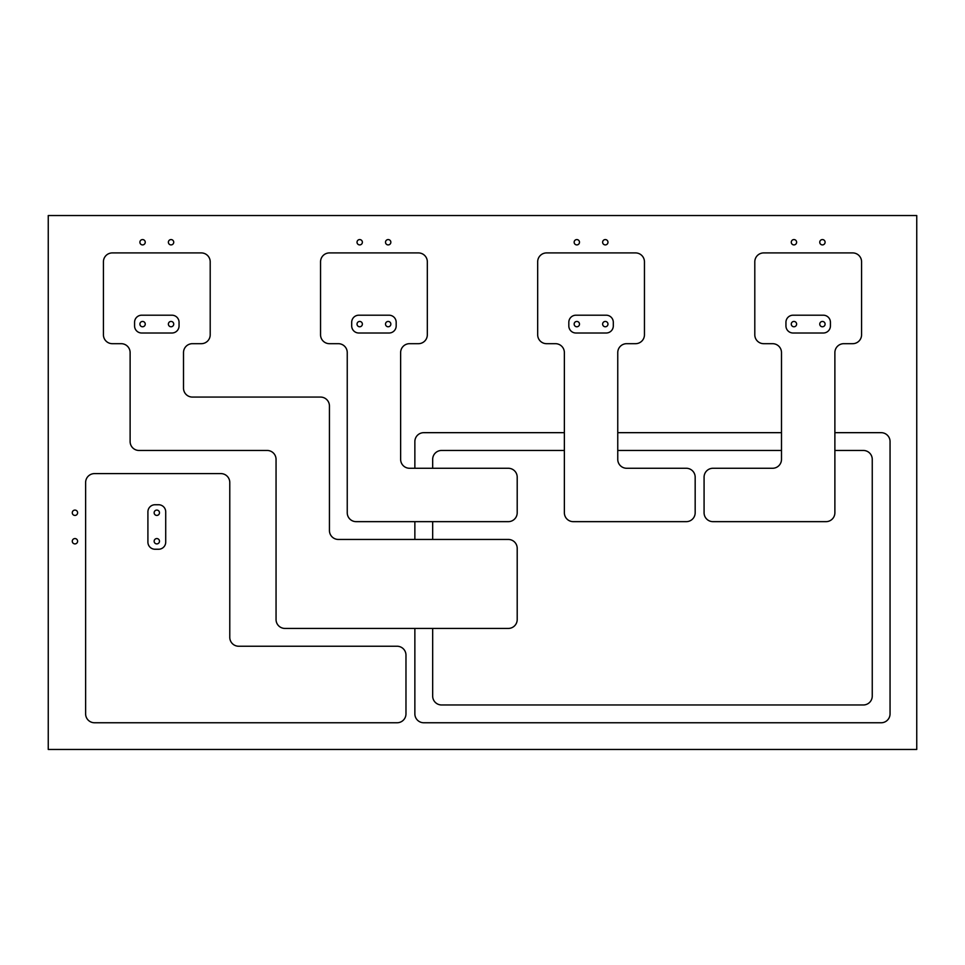 <?xml version="1.0" encoding="UTF-8"?>
<svg xmlns="http://www.w3.org/2000/svg" width="965" height="965" viewBox="0 0 965 965"><rect width="100%" height="100%" fill="white"/><g stroke="black" fill="none" stroke-linecap="round" stroke-linejoin="round"><path stroke-width="1.45" d="M72.279 512.753A2.666 2.666 0 0 0 74.944 515.431A2.666 2.666 0 0 0 77.61 512.753A2.666 2.666 0 0 0 74.944 510.087A2.666 2.666 0 0 0 72.279 512.753M154.147 541.232A2.666 2.666 0 0 0 156.812 543.898A2.666 2.666 0 0 0 159.478 541.232A2.666 2.666 0 0 0 156.812 538.567A2.666 2.666 0 0 0 154.147 541.232M154.147 512.753A2.666 2.666 0 0 0 156.812 515.431A2.666 2.666 0 0 0 159.478 512.753A2.666 2.666 0 0 0 156.812 510.087A2.666 2.666 0 0 0 154.147 512.753M72.279 541.232A2.666 2.666 0 0 0 74.944 543.898A2.666 2.666 0 0 0 77.61 541.232A2.666 2.666 0 0 0 74.944 538.567A2.666 2.666 0 0 0 72.279 541.232M385.505 324.107A2.666 2.666 0 0 0 388.171 326.773A2.666 2.666 0 0 0 390.849 324.107A2.666 2.666 0 0 0 388.171 321.442A2.666 2.666 0 0 0 385.505 324.107M385.505 242.239A2.666 2.666 0 0 0 388.171 244.905A2.666 2.666 0 0 0 390.849 242.239A2.666 2.666 0 0 0 388.171 239.573A2.666 2.666 0 0 0 385.505 242.239M357.026 242.239A2.666 2.666 0 0 0 359.704 244.905A2.666 2.666 0 0 0 362.37 242.239A2.666 2.666 0 0 0 359.704 239.573A2.666 2.666 0 0 0 357.026 242.239M357.026 324.107A2.666 2.666 0 0 0 359.704 326.773A2.666 2.666 0 0 0 362.37 324.107A2.666 2.666 0 0 0 359.704 321.442A2.666 2.666 0 0 0 357.026 324.107M139.901 324.107A2.666 2.666 0 0 0 142.579 326.773A2.666 2.666 0 0 0 145.245 324.107A2.666 2.666 0 0 0 142.579 321.442A2.666 2.666 0 0 0 139.901 324.107M168.38 324.107A2.666 2.666 0 0 0 171.046 326.773A2.666 2.666 0 0 0 173.724 324.107A2.666 2.666 0 0 0 171.046 321.442A2.666 2.666 0 0 0 168.38 324.107M168.38 242.239A2.666 2.666 0 0 0 171.046 244.905A2.666 2.666 0 0 0 173.724 242.239A2.666 2.666 0 0 0 171.046 239.573A2.666 2.666 0 0 0 168.38 242.239M139.901 242.239A2.666 2.666 0 0 0 142.579 244.905A2.666 2.666 0 0 0 145.245 242.239A2.666 2.666 0 0 0 142.579 239.573A2.666 2.666 0 0 0 139.901 242.239M574.151 324.107A2.666 2.666 0 0 0 576.829 326.773A2.666 2.666 0 0 0 579.495 324.107A2.666 2.666 0 0 0 576.829 321.442A2.666 2.666 0 0 0 574.151 324.107M791.276 324.107A2.666 2.666 0 0 0 793.954 326.773A2.666 2.666 0 0 0 796.62 324.107A2.666 2.666 0 0 0 793.954 321.442A2.666 2.666 0 0 0 791.276 324.107M574.151 242.239A2.666 2.666 0 0 0 576.829 244.905A2.666 2.666 0 0 0 579.495 242.239A2.666 2.666 0 0 0 576.829 239.573A2.666 2.666 0 0 0 574.151 242.239M791.276 242.239A2.666 2.666 0 0 0 793.954 244.905A2.666 2.666 0 0 0 796.62 242.239A2.666 2.666 0 0 0 793.954 239.573A2.666 2.666 0 0 0 791.276 242.239M602.63 242.239A2.666 2.666 0 0 0 605.296 244.905A2.666 2.666 0 0 0 607.974 242.239A2.666 2.666 0 0 0 605.296 239.573A2.666 2.666 0 0 0 602.63 242.239M819.755 242.239A2.666 2.666 0 0 0 822.421 244.905A2.666 2.666 0 0 0 825.099 242.239A2.666 2.666 0 0 0 822.421 239.573A2.666 2.666 0 0 0 819.755 242.239M602.63 324.107A2.666 2.666 0 0 0 605.296 326.773A2.666 2.666 0 0 0 607.974 324.107A2.666 2.666 0 0 0 605.296 321.442A2.666 2.666 0 0 0 602.63 324.107M819.755 324.107A2.666 2.666 0 0 0 822.421 326.773A2.666 2.666 0 0 0 825.099 324.107A2.666 2.666 0 0 0 822.421 321.442A2.666 2.666 0 0 0 819.755 324.107M564.368 450.462L441.572 450.462A8.902 8.902 0 0 0 432.67 459.364L432.67 468.266L508.302 468.266A8.902 8.902 0 0 1 517.204 477.156L517.204 512.753A8.902 8.902 0 0 1 508.302 521.655L432.67 521.655L432.67 539.447L508.302 539.447A8.902 8.902 0 0 1 517.204 548.349L517.204 619.542A8.902 8.902 0 0 1 508.302 628.432L432.67 628.432L432.67 696.067A8.902 8.902 0 0 0 441.572 704.969L863.361 704.969A8.902 8.902 0 0 0 872.251 696.067L872.251 459.364A8.902 8.902 0 0 0 863.361 450.462L834.882 450.462L834.882 512.753A8.902 8.902 0 0 1 825.98 521.655L712.978 521.655A8.902 8.902 0 0 1 704.076 512.753L704.076 477.156A8.902 8.902 0 0 1 712.978 468.266L772.591 468.266A8.902 8.902 0 0 0 781.493 459.364L781.493 450.462L617.757 450.462L617.757 459.364A8.902 8.902 0 0 0 626.659 468.266L686.272 468.266A8.902 8.902 0 0 1 695.174 477.156L695.174 512.753A8.902 8.902 0 0 1 686.272 521.655L573.27 521.655A8.902 8.902 0 0 1 564.368 512.753L564.368 432.67L423.768 432.67A8.902 8.902 0 0 0 414.866 441.572L414.866 468.266L409.534 468.266A8.902 8.902 0 0 1 400.632 459.364L400.632 352.587A8.902 8.902 0 0 1 409.534 343.685L418.436 343.685A8.902 8.902 0 0 0 427.326 334.783L427.326 261.817A8.902 8.902 0 0 0 418.436 252.914L329.439 252.914A8.902 8.902 0 0 0 320.549 261.817L320.549 334.783A8.902 8.902 0 0 0 329.439 343.685L338.341 343.685A8.902 8.902 0 0 1 347.243 352.587L347.243 512.753A8.902 8.902 0 0 0 356.145 521.655L414.866 521.655L414.866 539.447L338.341 539.447A8.902 8.902 0 0 1 329.439 530.557L329.439 405.976A8.902 8.902 0 0 0 320.549 397.073L192.409 397.073A8.902 8.902 0 0 1 183.507 388.171L183.507 352.587A8.902 8.902 0 0 1 192.409 343.685L201.311 343.685A8.902 8.902 0 0 0 210.201 334.783L210.201 261.817A8.902 8.902 0 0 0 201.311 252.914L112.314 252.914A8.902 8.902 0 0 0 103.424 261.817L103.424 334.783A8.902 8.902 0 0 0 112.314 343.685L121.216 343.685A8.902 8.902 0 0 1 130.118 352.587L130.118 441.572A8.902 8.902 0 0 0 139.02 450.462L267.16 450.462A8.902 8.902 0 0 1 276.05 459.364L276.05 619.542A8.902 8.902 0 0 0 284.952 628.432L414.866 628.432L414.866 713.859A8.902 8.902 0 0 0 423.768 722.761L881.154 722.761A8.902 8.902 0 0 0 890.056 713.859L890.056 441.572A8.902 8.902 0 0 0 881.154 432.67L834.882 432.67L834.882 352.587A8.902 8.902 0 0 1 843.784 343.685L852.686 343.685A8.902 8.902 0 0 0 861.576 334.783L861.576 261.817A8.902 8.902 0 0 0 852.686 252.914L763.689 252.914A8.902 8.902 0 0 0 754.799 261.817L754.799 334.783A8.902 8.902 0 0 0 763.689 343.685L772.591 343.685A8.902 8.902 0 0 1 781.493 352.587L781.493 432.67L617.757 432.67L617.757 352.587A8.902 8.902 0 0 1 626.659 343.685L635.561 343.685A8.902 8.902 0 0 0 644.451 334.783L644.451 261.817A8.902 8.902 0 0 0 635.561 252.914L546.564 252.914A8.902 8.902 0 0 0 537.674 261.817L537.674 334.783A8.902 8.902 0 0 0 546.564 343.685L555.466 343.685A8.902 8.902 0 0 1 564.368 352.587L564.368 432.67M165.715 542.125L165.715 511.86A7.117 7.117 0 0 0 158.598 504.743L155.027 504.743A7.117 7.117 0 0 0 147.91 511.86L147.91 542.125A7.117 7.117 0 0 0 155.027 549.242L158.598 549.242A7.117 7.117 0 0 0 165.715 542.125M613.306 325.881L613.306 322.322A7.117 7.117 0 0 0 606.189 315.205L575.936 315.205A7.117 7.117 0 0 0 568.819 322.322L568.819 325.881A7.117 7.117 0 0 0 575.936 333.009L606.189 333.009A7.117 7.117 0 0 0 613.306 325.881M830.431 325.881L830.431 322.322A7.117 7.117 0 0 0 823.314 315.205L793.061 315.205A7.117 7.117 0 0 0 785.944 322.322L785.944 325.881A7.117 7.117 0 0 0 793.061 333.009L823.314 333.009A7.117 7.117 0 0 0 830.431 325.881M396.181 325.881L396.181 322.322A7.117 7.117 0 0 0 389.064 315.205L358.811 315.205A7.117 7.117 0 0 0 351.694 322.322L351.694 325.881A7.117 7.117 0 0 0 358.811 333.009L389.064 333.009A7.117 7.117 0 0 0 396.181 325.881M179.056 325.881L179.056 322.322A7.117 7.117 0 0 0 171.939 315.205L141.686 315.205A7.117 7.117 0 0 0 134.569 322.322L134.569 325.881A7.117 7.117 0 0 0 141.686 333.009L171.939 333.009A7.117 7.117 0 0 0 179.056 325.881M48.25 215.545L48.25 749.455L916.75 749.455L916.75 215.545L48.25 215.545M229.779 637.334L229.779 482.5A8.902 8.902 0 0 0 220.876 473.598L94.522 473.598A8.902 8.902 0 0 0 85.62 482.5L85.62 713.859A8.902 8.902 0 0 0 94.522 722.761L397.073 722.761A8.902 8.902 0 0 0 405.976 713.859L405.976 655.126A8.902 8.902 0 0 0 397.073 646.236L238.681 646.236A8.902 8.902 0 0 1 229.779 637.334M781.493 450.462L781.493 432.67M834.882 432.67L834.882 450.462M617.757 432.67L617.757 450.462M414.866 468.266L432.67 468.266M432.67 521.655L414.866 521.655M414.866 539.447L432.67 539.447M432.67 628.432L414.866 628.432"/></g></svg>
